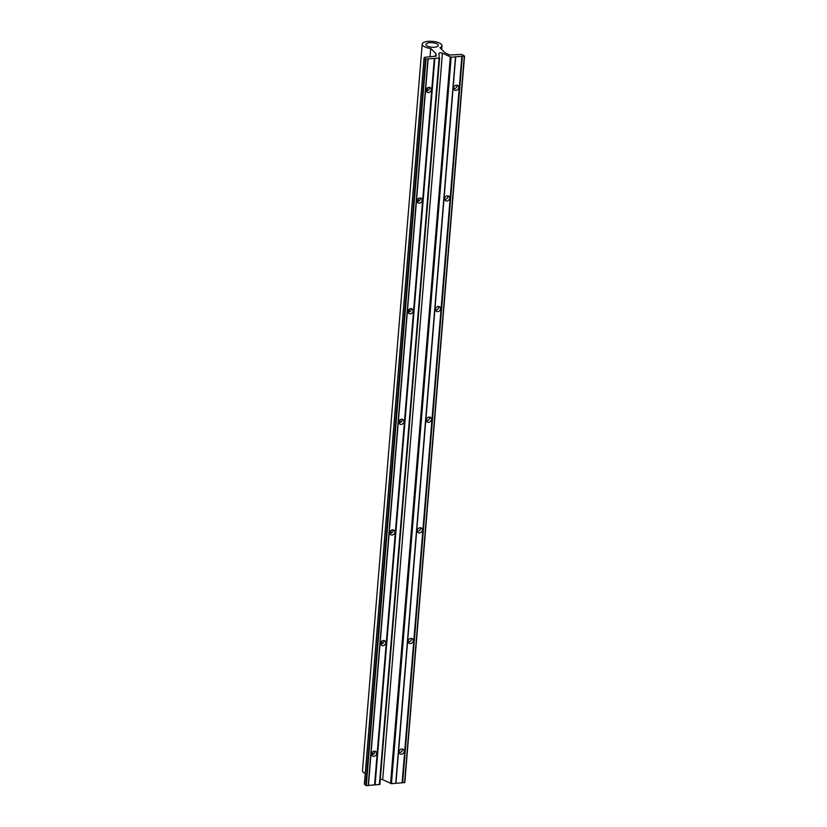 <?xml version="1.0" encoding="UTF-8"?>
<svg xmlns="http://www.w3.org/2000/svg" width="827" height="827" viewBox="0 0 827 827"><rect width="100%" height="100%" fill="white"/><g stroke="black" fill="none" stroke-linecap="round" stroke-linejoin="round"><path stroke-width="1.24" d="M434.423 47.232A6.223 2.264 4.7 0 0 438.289 45.475A6.223 2.264 4.7 0 0 429.761 42.684A6.223 2.264 4.7 0 0 425.895 44.451A6.223 2.264 4.7 0 0 434.423 47.232M453.651 88.675A2.781 2.367 134.2 0 0 453.878 88.696L454.612 88.644A2.781 2.367 134.2 0 0 456.99 85.243M458.758 87.6A2.781 2.367 -45.8 0 1 453.62 88.003A2.781 2.367 -45.8 0 1 458.758 87.6M444.554 199.307A2.781 2.367 134.2 0 0 444.781 199.328L445.515 199.276A2.781 2.367 134.2 0 0 447.893 195.875M449.661 198.232A2.781 2.367 -45.8 0 1 444.523 198.635A2.781 2.367 -45.8 0 1 449.661 198.232M435.457 309.939A2.781 2.367 134.2 0 0 435.684 309.96L436.418 309.908A2.781 2.367 134.2 0 0 438.796 306.507M440.564 308.864A2.781 2.367 -45.8 0 1 435.426 309.267A2.781 2.367 -45.8 0 1 440.564 308.864M426.36 420.571A2.781 2.367 134.2 0 0 426.587 420.592L427.321 420.54A2.781 2.367 134.2 0 0 429.699 417.139M431.467 419.496A2.781 2.367 -45.8 0 1 426.329 419.899A2.781 2.367 -45.8 0 1 431.467 419.496M417.273 531.203A2.781 2.367 134.2 0 0 417.49 531.234L418.235 531.172A2.781 2.367 134.2 0 0 420.602 527.771M422.37 530.138A2.781 2.367 -45.8 0 1 417.232 530.531A2.781 2.367 -45.8 0 1 422.37 530.138M408.176 641.835A2.781 2.367 134.2 0 0 408.393 641.866L409.138 641.804A2.781 2.367 134.2 0 0 411.515 638.413M413.283 640.77A2.781 2.367 -45.8 0 1 408.135 641.163A2.781 2.367 -45.8 0 1 413.283 640.77M399.079 752.467A2.781 2.367 134.2 0 0 399.307 752.498L400.041 752.436A2.781 2.367 134.2 0 0 402.418 749.045M404.186 751.402A2.781 2.367 -45.8 0 1 399.048 751.795A2.781 2.367 -45.8 0 1 404.186 751.402M426.122 90.815A2.781 2.367 134.2 0 0 426.35 90.846L427.083 90.784A2.781 2.367 134.2 0 0 429.461 87.383M431.229 89.75A2.781 2.367 -45.8 0 1 426.091 90.143A2.781 2.367 -45.8 0 1 431.229 89.75M417.025 201.447A2.781 2.367 134.2 0 0 417.253 201.478L417.986 201.416A2.781 2.367 134.2 0 0 420.364 198.025M422.132 200.382A2.781 2.367 -45.8 0 1 416.994 200.775A2.781 2.367 -45.8 0 1 422.132 200.382M407.928 312.079A2.781 2.367 134.2 0 0 408.156 312.11L408.889 312.048A2.781 2.367 134.2 0 0 411.267 308.657M413.035 311.014A2.781 2.367 -45.8 0 1 407.897 311.407A2.781 2.367 -45.8 0 1 413.035 311.014M398.831 422.711A2.781 2.367 134.2 0 0 399.059 422.742L399.792 422.68A2.781 2.367 134.2 0 0 402.17 419.289M403.938 421.646A2.781 2.367 -45.8 0 1 398.8 422.039A2.781 2.367 -45.8 0 1 403.938 421.646M389.744 533.343A2.781 2.367 134.2 0 0 389.962 533.374L390.695 533.312A2.781 2.367 134.2 0 0 393.073 529.921M394.841 532.278A2.781 2.367 -45.8 0 1 389.703 532.681A2.781 2.367 -45.8 0 1 394.841 532.278M380.647 643.975A2.781 2.367 134.2 0 0 380.865 644.006L381.609 643.944A2.781 2.367 134.2 0 0 383.986 640.553M385.744 642.91A2.781 2.367 -45.8 0 1 380.606 643.313A2.781 2.367 -45.8 0 1 385.744 642.91M371.55 754.617A2.781 2.367 134.2 0 0 371.768 754.637L372.512 754.586A2.781 2.367 134.2 0 0 374.889 751.185M376.657 753.542A2.781 2.367 -45.8 0 1 371.509 753.945A2.781 2.367 -45.8 0 1 376.657 753.542M372.667 754.544L372.905 751.65M381.764 643.913L382.002 641.018M390.861 533.27L391.099 530.386M399.958 422.638L400.196 419.754M409.055 312.006L409.293 309.122M418.152 201.375L418.39 198.49M427.249 90.743L427.487 87.858M430.03 56.867L430.722 48.462A9.934 3.618 -175.3 0 1 422.194 44.151A9.934 3.618 -175.3 0 1 432.387 41.35A9.934 3.618 -175.3 0 1 441.99 45.774A9.934 3.618 -175.3 0 1 439.912 47.749L445.04 52.742L449.692 55.027L461.693 54.406L464.536 56.071L451.17 57.197L442.424 53.197A1.985 0.724 4.7 0 0 440.264 52.835A1.985 0.724 4.7 0 0 438.951 53.404A1.985 0.724 4.7 0 0 438.951 53.466L439.116 58.138L425.491 59.048L424.117 57.611L424.84 57.28L436.242 56.112L435.86 53.455L430.722 48.462M422.194 44.151L362.464 770.64A9.934 3.618 4.7 0 0 365.255 773.472M435.612 56.432L435.86 53.455M442.424 53.197L382.694 779.685L391.45 783.686L404.806 782.559L464.495 56.122M382.694 779.685A1.985 0.724 4.7 0 0 380.296 779.344M424.117 57.611L364.387 784.099L366.268 785.65L379.872 784.409L439.602 57.942L379.872 784.409M395.74 783.355L455.47 56.867M455.687 56.691L395.957 783.19M402.118 782.704L461.848 56.215M462.355 56.329L402.625 782.818M368.211 785.495L427.941 59.006M428.148 58.841L368.428 785.33M374.59 784.844L434.32 58.355M434.826 58.479L375.096 784.968M390.561 783.551L450.291 57.063M451.17 57.197L391.45 783.686M404.568 782.673L464.298 56.184M364.469 784.275L424.199 57.787M365.761 785.536L425.491 59.048M425.998 59.162L366.268 785.65M379.386 784.627L439.116 58.138M441.99 45.774L441.69 49.475M464.536 56.071L404.806 782.559"/></g></svg>
